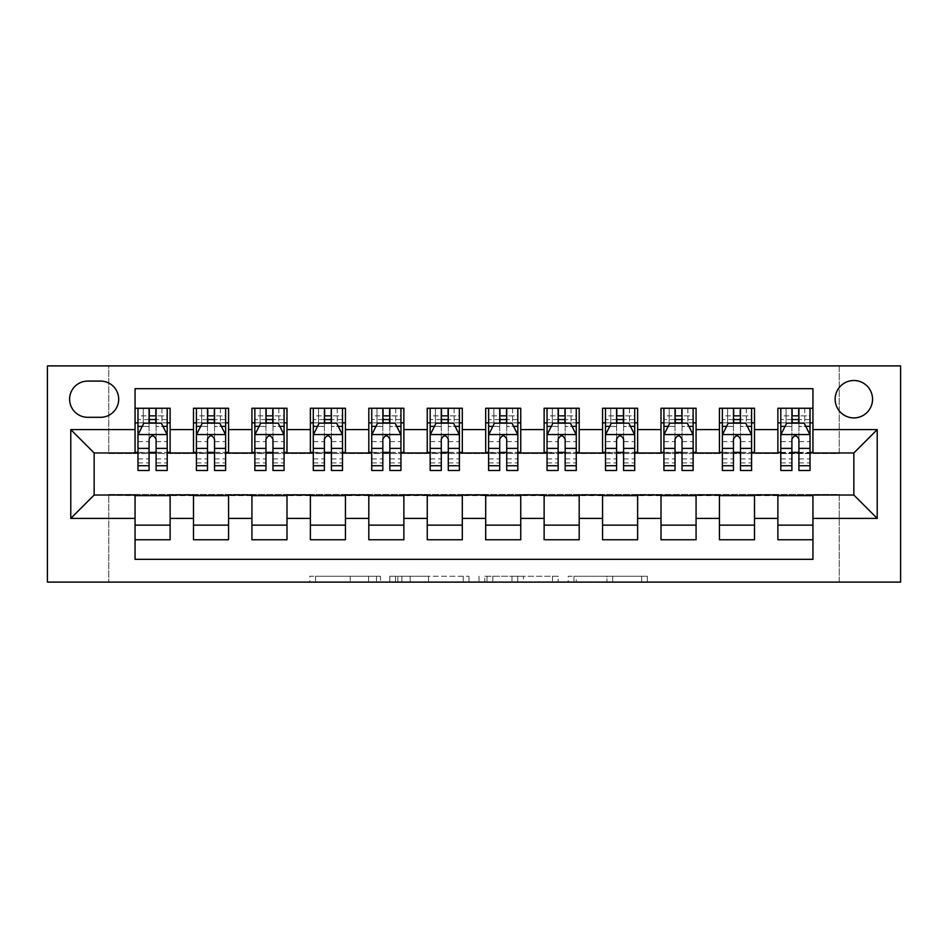 <?xml version="1.0" encoding="UTF-8"?>
<svg xmlns="http://www.w3.org/2000/svg" width="948" height="948" viewBox="0 0 948 948"><rect width="100%" height="100%" fill="white"/><g stroke="black" fill="none" stroke-linecap="round" stroke-linejoin="round"><path stroke-width="0.71" stroke-dasharray="4.74 3.56" d="M380.504 582.108L315.542 582.108L380.504 582.108L380.504 576.266L350.239 576.266L350.239 582.108L350.239 576.266L380.504 576.266L380.504 582.108L380.504 576.266L350.239 576.266L350.239 582.108L350.239 576.266L380.504 576.266L315.542 576.266L380.504 576.266M853.852 380.504A18.699 18.699 0 0 0 835.152 399.203A18.699 18.699 0 0 0 853.852 417.902A18.699 18.699 0 0 0 872.551 399.203A18.699 18.699 0 0 0 853.852 380.504M641.642 582.108L573.955 582.108L641.642 582.108L641.642 576.266L612.669 576.266L647.377 576.266L647.377 582.108L647.377 576.266L573.955 576.266L647.377 576.266L647.377 582.108L647.377 576.266L641.642 576.266L641.642 582.108M606.933 582.108L576.242 582.108L606.933 582.108L606.933 576.266L612.669 576.266L606.933 576.266L606.933 582.108L606.933 576.266L576.242 576.266L576.242 582.108L576.242 576.266L606.933 576.266L606.933 582.108M568.219 582.108L573.955 582.108L568.219 582.108L568.219 576.266L573.955 576.266L568.219 576.266L568.219 582.108M309.806 582.108L315.542 582.108L309.806 582.108L309.806 576.266L315.542 576.266L309.806 576.266L309.806 582.108M839.241 582.108L900.6 582.108L900.6 365.892L839.241 365.892L839.241 453.547L108.759 453.547L108.759 365.892L839.241 365.892L839.241 453.547L108.759 453.547L108.759 365.892L47.4 365.892L47.4 582.108L108.759 582.108L108.759 494.453L839.241 494.453L839.241 582.108L108.759 582.108L108.759 494.453L839.241 494.453L839.241 582.108M468.976 582.108L463.24 582.108L468.976 582.108L468.976 576.266L468.976 582.108M395.553 582.108L463.24 582.108L389.818 582.108L395.553 582.108L395.553 576.266L468.976 576.266L389.818 576.266L389.818 582.108L389.818 576.266L395.553 576.266L395.553 582.108M484.76 582.108L558.182 582.108L479.024 582.108L484.76 582.108L484.76 576.266L558.182 576.266L558.182 582.108L558.182 576.266L523.474 576.266L523.474 582.108M777.881 408.256L812.946 408.256L812.946 422.867L777.881 422.867L777.881 408.256M719.437 408.256L754.501 408.256L754.501 422.867L719.437 422.867L719.437 408.256M661.005 408.256L696.069 408.256L696.069 422.867L661.005 422.867L661.005 408.256M602.561 408.256L637.625 408.256L637.625 422.867L602.561 422.867L602.561 408.256M544.128 408.256L579.192 408.256L579.192 422.867L544.128 422.867L544.128 408.256M485.684 408.256L520.748 408.256L520.748 422.867L485.684 422.867L485.684 408.256M427.252 408.256L462.316 408.256L462.316 422.867L427.252 422.867L427.252 408.256M368.808 408.256L403.872 408.256L403.872 422.867L368.808 422.867L368.808 408.256M310.375 408.256L345.439 408.256L345.439 422.867L310.375 422.867L310.375 408.256M251.931 408.256L286.995 408.256L286.995 422.867L251.931 422.867L251.931 408.256M193.499 408.256L228.563 408.256L228.563 422.867L193.499 422.867L193.499 408.256M135.054 539.744L135.054 525.133L170.119 525.133L170.119 539.744L135.054 539.744L135.054 559.32L812.946 559.32L812.946 539.744L777.881 539.744L777.881 525.133L812.946 525.133L812.946 539.744M228.563 539.744L193.499 539.744L193.499 525.133L228.563 525.133L228.563 539.744M286.995 539.744L251.931 539.744L251.931 525.133L286.995 525.133L286.995 539.744M345.439 539.744L310.375 539.744L310.375 525.133L345.439 525.133L345.439 539.744M403.872 539.744L368.808 539.744L368.808 525.133L403.872 525.133L403.872 539.744M462.316 539.744L427.252 539.744L427.252 525.133L462.316 525.133L462.316 539.744M520.748 539.744L485.684 539.744L485.684 525.133L520.748 525.133L520.748 539.744M579.192 539.744L544.128 539.744L544.128 525.133L579.192 525.133L579.192 539.744M637.625 539.744L602.561 539.744L602.561 525.133L637.625 525.133L637.625 539.744M696.069 539.744L661.005 539.744L661.005 525.133L696.069 525.133L696.069 539.744M754.501 539.744L719.437 539.744L719.437 525.133L754.501 525.133L754.501 539.744M777.881 525.133L777.881 495.626L853.852 495.034L853.852 452.966L754.501 452.966L754.501 422.867M754.501 452.374L696.069 452.966L696.069 422.867M696.069 452.374L637.625 452.966L637.625 422.867M637.625 452.374L579.192 452.966L579.192 422.867M579.192 452.374L520.748 452.966L520.748 422.867M520.748 452.374L462.316 452.966L462.316 422.867M462.316 452.374L403.872 452.966L403.872 422.867M403.872 452.374L345.439 452.966L345.439 422.867M345.439 452.374L286.995 452.966L286.995 422.867M286.995 452.374L228.563 452.966L228.563 422.867M135.054 408.256L170.119 408.256L170.119 422.867L135.054 422.867L135.054 388.68L812.946 388.68L812.946 408.256M719.437 525.133L719.437 495.626L777.881 495.626M661.005 525.133L661.005 495.626L719.437 495.626M602.561 525.133L602.561 495.626L661.005 495.626M544.128 525.133L544.128 495.626L602.561 495.626M485.684 525.133L485.684 495.626L544.128 495.626M427.252 525.133L427.252 495.626L485.684 495.626M368.808 525.133L368.808 495.626L427.252 495.626M310.375 525.133L310.375 495.626L368.808 495.626M251.931 525.133L251.931 495.626L310.375 495.626M193.499 525.133L193.499 495.626L251.931 495.626M228.563 452.374L170.119 452.966L170.119 422.867M135.054 525.133L135.054 495.626L193.499 495.626M170.119 452.374L94.148 452.966L94.148 495.034L135.054 495.626M156.1 422.867L149.085 422.867M135.054 452.374L135.054 422.867M137.981 452.374L149.085 452.374M156.1 452.374L167.203 452.374M170.119 525.133L170.119 495.626M196.414 452.374L207.517 452.374M214.532 452.374L225.636 452.374M214.532 422.867L207.517 422.867M193.499 452.374L193.499 422.867M228.563 525.133L228.563 495.626M286.995 525.133L286.995 495.626M251.931 452.374L251.931 422.867M272.977 422.867L265.961 422.867M254.858 452.374L265.961 452.374M272.977 452.374L284.08 452.374M345.439 525.133L345.439 495.626M310.375 452.374L310.375 422.867M331.409 422.867L324.394 422.867M313.29 452.374L324.394 452.374M331.409 452.374L342.512 452.374M403.872 525.133L403.872 495.626M368.808 452.374L368.808 422.867M389.853 422.867L382.838 422.867M371.735 452.374L382.838 452.374M389.853 452.374L400.957 452.374M462.316 525.133L462.316 495.626M427.252 452.374L427.252 422.867M448.286 422.867L441.27 422.867M430.167 452.374L441.27 452.374M448.286 452.374L459.389 452.374M520.748 525.133L520.748 495.626M485.684 452.374L485.684 422.867M506.73 422.867L499.714 422.867M488.611 452.374L499.714 452.374M506.73 452.374L517.833 452.374M579.192 525.133L579.192 495.626M544.128 452.374L544.128 422.867M565.162 422.867L558.147 422.867M547.043 452.374L558.147 452.374M565.162 452.374L576.266 452.374M637.625 525.133L637.625 495.626M602.561 452.374L602.561 422.867M623.606 422.867L616.591 422.867M605.488 452.374L616.591 452.374M623.606 452.374L634.71 452.374M696.069 525.133L696.069 495.626M661.005 452.374L661.005 422.867M682.039 422.867L675.023 422.867M663.92 452.374L675.023 452.374M682.039 452.374L693.142 452.374M754.501 525.133L754.501 495.626M719.437 452.374L719.437 422.867M740.483 422.867L733.468 422.867M722.364 452.374L733.468 452.374M740.483 452.374L751.586 452.374M812.946 525.133L812.946 495.626M777.881 452.374L777.881 422.867M812.946 452.374L812.946 422.867M798.915 422.867L791.9 422.867M780.797 452.374L791.9 452.374M798.915 452.374L810.019 452.374M87.726 381.084A18.119 18.119 0 0 0 69.607 399.203A18.119 18.119 0 0 0 87.726 417.31L100.583 417.31A18.119 18.119 0 0 0 118.69 399.203A18.119 18.119 0 0 0 100.583 381.084L87.726 381.084M401.869 582.108L410.188 582.108L401.869 582.108L401.869 576.266L397.852 576.266L397.852 582.108L397.852 576.266L410.188 576.266L401.869 576.266L401.869 582.108M410.188 582.108L428.543 582.108L410.188 582.108L410.188 576.266L428.543 576.266L428.543 582.108L428.543 576.266L410.188 576.266L410.188 582.108M484.76 576.266L517.738 576.266L517.738 582.108L517.738 576.266L512.003 576.266L517.738 576.266L517.738 582.108L517.738 576.266L523.474 576.266M487.047 576.266L487.047 582.108L487.047 576.266M479.024 576.266L479.024 582.108L479.024 576.266M137.981 408.256L137.981 422.867L137.981 415.852L149.085 415.852L149.085 408.256L167.203 408.256L149.085 408.256M137.981 434.848L137.981 462.897L137.981 434.848L143.823 423.164L161.35 423.164L167.203 434.848L167.203 462.897L167.203 434.848M137.981 470.492L137.981 415.852L167.203 415.852L167.203 422.867L167.203 408.256M167.203 470.492L167.203 415.852L156.1 415.852L156.1 408.256M143.243 408.256L161.942 408.256L143.243 408.256L143.243 422.867L161.942 422.867L143.243 422.867L143.243 408.256M149.085 415.852L149.085 426.493L137.981 426.493M167.203 426.493L156.1 426.493L156.1 415.852M142.212 426.375L149.085 426.375L149.085 423.164M156.1 423.164L156.1 426.375L162.961 426.375M149.085 470.492L149.085 426.493M156.1 426.493L156.1 470.492M149.085 426.375L149.085 439.232C151.419 434.8 153.754 434.8 156.1 439.232L156.1 426.375M137.981 422.867L167.203 422.867M161.942 408.256L161.942 422.867L161.942 408.256M196.414 408.256L196.414 422.867L196.414 415.852L207.517 415.852L207.517 408.256L225.636 408.256L207.517 408.256M196.414 434.848L196.414 462.897L196.414 434.848L202.256 423.164L219.794 423.164L225.636 434.848L225.636 462.897L225.636 434.848M196.414 470.492L196.414 415.852L225.636 415.852L225.636 422.867L225.636 408.256M225.636 470.492L225.636 415.852L214.532 415.852L214.532 408.256M201.675 408.256L220.374 408.256L201.675 408.256L201.675 422.867L220.374 422.867L201.675 422.867L201.675 408.256M207.517 415.852L207.517 426.493L196.414 426.493M225.636 426.493L214.532 426.493L214.532 415.852M200.656 426.375L207.517 426.375L207.517 423.164M214.532 423.164L214.532 426.375L221.405 426.375M207.517 470.492L207.517 426.493M214.532 426.493L214.532 470.492M207.517 426.375L207.517 439.232C209.852 434.8 212.186 434.8 214.532 439.232L214.532 426.375M196.414 422.867L225.636 422.867M220.374 408.256L220.374 422.867L220.374 408.256M254.858 408.256L254.858 422.867L254.858 415.852L265.961 415.852L265.961 408.256L284.08 408.256L265.961 408.256M254.858 434.848L254.858 462.897L254.858 434.848L260.7 423.164L278.226 423.164L284.08 434.848L284.08 462.897L284.08 434.848M254.858 470.492L254.858 415.852L284.08 415.852L284.08 422.867L284.08 408.256M284.08 470.492L284.08 415.852L272.977 415.852L272.977 408.256M260.119 408.256L278.819 408.256L260.119 408.256L260.119 422.867L278.819 422.867L260.119 422.867L260.119 408.256M265.961 415.852L265.961 426.493L254.858 426.493M284.08 426.493L272.977 426.493L272.977 415.852M259.088 426.375L265.961 426.375L265.961 423.164M272.977 423.164L272.977 426.375L279.838 426.375M265.961 470.492L265.961 426.493M272.977 426.493L272.977 470.492M265.961 426.375L265.961 439.232C268.296 434.8 270.63 434.8 272.977 439.232L272.977 426.375M254.858 422.867L284.08 422.867M278.819 408.256L278.819 422.867L278.819 408.256M313.29 408.256L313.29 422.867L313.29 415.852L324.394 415.852L324.394 408.256L342.512 408.256L324.394 408.256M313.29 434.848L313.29 462.897L313.29 434.848L319.144 423.164L336.67 423.164L342.512 434.848L342.512 462.897L342.512 434.848M313.29 470.492L313.29 415.852L342.512 415.852L342.512 422.867L342.512 408.256M342.512 470.492L342.512 415.852L331.409 415.852L331.409 408.256M318.552 408.256L337.251 408.256L318.552 408.256L318.552 422.867L337.251 422.867L318.552 422.867L318.552 408.256M324.394 415.852L324.394 426.493L313.29 426.493M342.512 426.493L331.409 426.493L331.409 415.852M317.533 426.375L324.394 426.375L324.394 423.164M331.409 423.164L331.409 426.375L338.282 426.375M324.394 470.492L324.394 426.493M331.409 426.493L331.409 470.492M324.394 426.375L324.394 439.232C326.728 434.8 329.063 434.8 331.409 439.232L331.409 426.375M313.29 422.867L342.512 422.867M337.251 408.256L337.251 422.867L337.251 408.256M371.735 408.256L371.735 422.867L371.735 415.852L382.838 415.852L382.838 408.256L400.957 408.256L382.838 408.256M371.735 434.848L371.735 462.897L371.735 434.848L377.577 423.164L395.103 423.164L400.957 434.848L400.957 462.897L400.957 434.848M371.735 470.492L371.735 415.852L400.957 415.852L400.957 422.867L400.957 408.256M400.957 470.492L400.957 415.852L389.853 415.852L389.853 408.256M376.996 408.256L395.695 408.256L376.996 408.256L376.996 422.867L395.695 422.867L376.996 422.867L376.996 408.256M382.838 415.852L382.838 426.493L371.735 426.493M400.957 426.493L389.853 426.493L389.853 415.852M375.965 426.375L382.838 426.375L382.838 423.164M389.853 423.164L389.853 426.375L396.714 426.375M382.838 470.492L382.838 426.493M389.853 426.493L389.853 470.492M382.838 426.375L382.838 439.232C385.172 434.8 387.507 434.8 389.853 439.232L389.853 426.375M371.735 422.867L400.957 422.867M395.695 408.256L395.695 422.867L395.695 408.256M430.167 408.256L430.167 422.867L430.167 415.852L441.27 415.852L441.27 408.256L459.389 408.256L441.27 408.256M430.167 434.848L430.167 462.897L430.167 434.848L436.021 423.164L453.547 423.164L459.389 434.848L459.389 462.897L459.389 434.848M430.167 470.492L430.167 415.852L459.389 415.852L459.389 422.867L459.389 408.256M459.389 470.492L459.389 415.852L448.286 415.852L448.286 408.256M435.428 408.256L454.128 408.256L435.428 408.256L435.428 422.867L454.128 422.867L435.428 422.867L435.428 408.256M441.27 415.852L441.27 426.493L430.167 426.493M459.389 426.493L448.286 426.493L448.286 415.852M434.409 426.375L441.27 426.375L441.27 423.164M448.286 423.164L448.286 426.375L455.159 426.375M441.27 470.492L441.27 426.493M448.286 426.493L448.286 470.492M441.27 426.375L441.27 439.232C443.605 434.8 445.939 434.8 448.286 439.232L448.286 426.375M430.167 422.867L459.389 422.867M454.128 408.256L454.128 422.867L454.128 408.256M488.611 408.256L488.611 422.867L488.611 415.852L499.714 415.852L499.714 408.256L517.833 408.256L499.714 408.256M488.611 434.848L488.611 462.897L488.611 434.848L494.453 423.164L511.979 423.164L517.833 434.848L517.833 462.897L517.833 434.848M488.611 470.492L488.611 415.852L517.833 415.852L517.833 422.867L517.833 408.256M517.833 470.492L517.833 415.852L506.73 415.852L506.73 408.256M493.872 408.256L512.572 408.256L493.872 408.256L493.872 422.867L512.572 422.867L493.872 422.867L493.872 408.256M499.714 415.852L499.714 426.493L488.611 426.493M517.833 426.493L506.73 426.493L506.73 415.852M492.841 426.375L499.714 426.375L499.714 423.164M506.73 423.164L506.73 426.375L513.591 426.375M499.714 470.492L499.714 426.493M506.73 426.493L506.73 470.492M499.714 426.375L499.714 439.232C502.049 434.8 504.383 434.8 506.73 439.232L506.73 426.375M488.611 422.867L517.833 422.867M512.572 408.256L512.572 422.867L512.572 408.256M547.043 408.256L547.043 422.867L547.043 415.852L558.147 415.852L558.147 408.256L576.266 408.256L558.147 408.256M547.043 434.848L547.043 462.897L547.043 434.848L552.897 423.164L570.423 423.164L576.266 434.848L576.266 462.897L576.266 434.848M547.043 470.492L547.043 415.852L576.266 415.852L576.266 422.867L576.266 408.256M576.266 470.492L576.266 415.852L565.162 415.852L565.162 408.256M552.305 408.256L571.004 408.256L552.305 408.256L552.305 422.867L571.004 422.867L552.305 422.867L552.305 408.256M558.147 415.852L558.147 426.493L547.043 426.493M576.266 426.493L565.162 426.493L565.162 415.852M551.286 426.375L558.147 426.375L558.147 423.164M565.162 423.164L565.162 426.375L572.035 426.375M558.147 470.492L558.147 426.493M565.162 426.493L565.162 470.492M558.147 426.375L558.147 439.232C560.481 434.8 562.816 434.8 565.162 439.232L565.162 426.375M547.043 422.867L576.266 422.867M571.004 408.256L571.004 422.867L571.004 408.256M605.488 408.256L605.488 422.867L605.488 415.852L616.591 415.852L616.591 408.256L634.71 408.256L616.591 408.256M605.488 434.848L605.488 462.897L605.488 434.848L611.33 423.164L628.856 423.164L634.71 434.848L634.71 462.897L634.71 434.848M605.488 470.492L605.488 415.852L634.71 415.852L634.71 422.867L634.71 408.256M634.71 470.492L634.71 415.852L623.606 415.852L623.606 408.256M610.749 408.256L629.448 408.256L610.749 408.256L610.749 422.867L629.448 422.867L610.749 422.867L610.749 408.256M616.591 415.852L616.591 426.493L605.488 426.493M634.71 426.493L623.606 426.493L623.606 415.852M609.718 426.375L616.591 426.375L616.591 423.164M623.606 423.164L623.606 426.375L630.467 426.375M616.591 470.492L616.591 426.493M623.606 426.493L623.606 470.492M616.591 426.375L616.591 439.232C618.925 434.8 621.26 434.8 623.606 439.232L623.606 426.375M605.488 422.867L634.71 422.867M629.448 408.256L629.448 422.867L629.448 408.256M663.92 408.256L663.92 422.867L663.92 415.852L675.023 415.852L675.023 408.256L693.142 408.256L675.023 408.256M663.92 434.848L663.92 462.897L663.92 434.848L669.774 423.164L687.3 423.164L693.142 434.848L693.142 462.897L693.142 434.848M663.92 470.492L663.92 415.852L693.142 415.852L693.142 422.867L693.142 408.256M693.142 470.492L693.142 415.852L682.039 415.852L682.039 408.256M669.181 408.256L687.881 408.256L669.181 408.256L669.181 422.867L687.881 422.867L669.181 422.867L669.181 408.256M675.023 415.852L675.023 426.493L663.92 426.493M693.142 426.493L682.039 426.493L682.039 415.852M668.162 426.375L675.023 426.375L675.023 423.164M682.039 423.164L682.039 426.375L688.912 426.375M675.023 470.492L675.023 426.493M682.039 426.493L682.039 470.492M675.023 426.375L675.023 439.232C677.358 434.8 679.692 434.8 682.039 439.232L682.039 426.375M663.92 422.867L693.142 422.867M687.881 408.256L687.881 422.867L687.881 408.256M722.364 408.256L722.364 422.867L722.364 415.852L733.468 415.852L733.468 408.256L751.586 408.256L733.468 408.256M722.364 434.848L722.364 462.897L722.364 434.848L728.206 423.164L745.744 423.164L751.586 434.848L751.586 462.897L751.586 434.848M722.364 470.492L722.364 415.852L751.586 415.852L751.586 422.867L751.586 408.256M751.586 470.492L751.586 415.852L740.483 415.852L740.483 408.256M727.626 408.256L746.325 408.256L727.626 408.256L727.626 422.867L746.325 422.867L727.626 422.867L727.626 408.256M733.468 415.852L733.468 426.493L722.364 426.493M751.586 426.493L740.483 426.493L740.483 415.852M726.595 426.375L733.468 426.375L733.468 423.164M740.483 423.164L740.483 426.375L747.344 426.375M733.468 470.492L733.468 426.493M740.483 426.493L740.483 470.492M733.468 426.375L733.468 439.232C735.802 434.8 738.136 434.8 740.483 439.232L740.483 426.375M722.364 422.867L751.586 422.867M746.325 408.256L746.325 422.867L746.325 408.256M780.797 408.256L780.797 422.867L780.797 415.852L791.9 415.852L791.9 408.256L810.019 408.256L791.9 408.256M780.797 434.848L780.797 462.897L780.797 434.848L786.65 423.164L804.177 423.164L810.019 434.848L810.019 462.897L810.019 434.848M780.797 470.492L780.797 415.852L810.019 415.852L810.019 422.867L810.019 408.256M810.019 470.492L810.019 415.852L798.915 415.852L798.915 408.256M786.058 408.256L804.757 408.256L786.058 408.256L786.058 422.867L804.757 422.867L786.058 422.867L786.058 408.256M791.9 415.852L791.9 426.493L780.797 426.493M810.019 426.493L798.915 426.493L798.915 415.852M785.039 426.375L791.9 426.375L791.9 423.164M798.915 423.164L798.915 426.375L805.788 426.375M791.9 470.492L791.9 426.493M798.915 426.493L798.915 470.492M791.9 426.375L791.9 439.232C794.234 434.8 796.569 434.8 798.915 439.232L798.915 426.375M780.797 422.867L810.019 422.867M804.757 408.256L804.757 422.867L804.757 408.256M376.486 576.266L376.486 582.108L376.486 576.266M368.594 576.266L368.594 582.108L368.594 576.266M315.542 576.266L315.542 582.108L315.542 576.266M463.24 576.266L463.24 582.108L463.24 576.266M552.447 576.266L552.447 582.108L552.447 576.266M512.003 576.266L512.003 582.108L512.003 576.266M492.782 576.266L492.782 582.108L492.782 576.266M612.669 576.266L612.669 582.108L612.669 576.266M573.955 576.266L573.955 582.108L573.955 576.266M138.124 434.551L167.049 434.551M137.981 458.939L149.085 458.939M156.1 458.939L167.203 458.939M137.981 441.602L149.085 441.602M156.1 441.602L167.203 441.602M167.203 419.573L156.1 419.573M149.085 419.573L137.981 419.573M149.666 422.867L149.666 408.256M155.508 422.867L155.508 408.256M196.568 434.551L225.494 434.551M196.414 458.939L207.517 458.939M214.532 458.939L225.636 458.939M196.414 441.602L207.517 441.602M214.532 441.602L225.636 441.602M225.636 419.573L214.532 419.573M207.517 419.573L196.414 419.573M208.11 422.867L208.11 408.256M213.952 422.867L213.952 408.256M255 434.551L283.926 434.551M254.858 458.939L265.961 458.939M272.977 458.939L284.08 458.939M254.858 441.602L265.961 441.602M272.977 441.602L284.08 441.602M284.08 419.573L272.977 419.573M265.961 419.573L254.858 419.573M266.542 422.867L266.542 408.256M272.384 422.867L272.384 408.256M313.444 434.551L342.37 434.551M313.29 458.939L324.394 458.939M331.409 458.939L342.512 458.939M313.29 441.602L324.394 441.602M331.409 441.602L342.512 441.602M342.512 419.573L331.409 419.573M324.394 419.573L313.29 419.573M324.986 422.867L324.986 408.256M330.828 422.867L330.828 408.256M371.877 434.551L400.803 434.551M371.735 458.939L382.838 458.939M389.853 458.939L400.957 458.939M371.735 441.602L382.838 441.602M389.853 441.602L400.957 441.602M400.957 419.573L389.853 419.573M382.838 419.573L371.735 419.573M383.419 422.867L383.419 408.256M389.261 422.867L389.261 408.256M430.321 434.551L459.247 434.551M430.167 458.939L441.27 458.939M448.286 458.939L459.389 458.939M430.167 441.602L441.27 441.602M448.286 441.602L459.389 441.602M459.389 419.573L448.286 419.573M441.27 419.573L430.167 419.573M441.863 422.867L441.863 408.256M447.705 422.867L447.705 408.256M488.753 434.551L517.679 434.551M488.611 458.939L499.714 458.939M506.73 458.939L517.833 458.939M488.611 441.602L499.714 441.602M506.73 441.602L517.833 441.602M517.833 419.573L506.73 419.573M499.714 419.573L488.611 419.573M500.295 422.867L500.295 408.256M506.137 422.867L506.137 408.256M547.197 434.551L576.123 434.551M547.043 458.939L558.147 458.939M565.162 458.939L576.266 458.939M547.043 441.602L558.147 441.602M565.162 441.602L576.266 441.602M576.266 419.573L565.162 419.573M558.147 419.573L547.043 419.573M558.739 422.867L558.739 408.256M564.581 422.867L564.581 408.256M605.63 434.551L634.556 434.551M605.488 458.939L616.591 458.939M623.606 458.939L634.71 458.939M605.488 441.602L616.591 441.602M623.606 441.602L634.71 441.602M634.71 419.573L623.606 419.573M616.591 419.573L605.488 419.573M617.172 422.867L617.172 408.256M623.014 422.867L623.014 408.256M664.074 434.551L693 434.551M663.92 458.939L675.023 458.939M682.039 458.939L693.142 458.939M663.92 441.602L675.023 441.602M682.039 441.602L693.142 441.602M693.142 419.573L682.039 419.573M675.023 419.573L663.92 419.573M675.616 422.867L675.616 408.256M681.458 422.867L681.458 408.256M722.506 434.551L751.432 434.551M722.364 458.939L733.468 458.939M740.483 458.939L751.586 458.939M722.364 441.602L733.468 441.602M740.483 441.602L751.586 441.602M751.586 419.573L740.483 419.573M733.468 419.573L722.364 419.573M734.048 422.867L734.048 408.256M739.89 422.867L739.89 408.256M780.951 434.551L809.876 434.551M780.797 458.939L791.9 458.939M798.915 458.939L810.019 458.939M780.797 441.602L791.9 441.602M798.915 441.602L810.019 441.602M810.019 419.573L798.915 419.573M791.9 419.573L780.797 419.573M792.492 422.867L792.492 408.256M798.335 422.867L798.335 408.256M137.981 462.897L149.085 462.897M156.1 462.897L167.203 462.897M196.414 462.897L207.517 462.897M214.532 462.897L225.636 462.897M254.858 462.897L265.961 462.897M272.977 462.897L284.08 462.897M313.29 462.897L324.394 462.897M331.409 462.897L342.512 462.897M371.735 462.897L382.838 462.897M389.853 462.897L400.957 462.897M430.167 462.897L441.27 462.897M448.286 462.897L459.389 462.897M488.611 462.897L499.714 462.897M506.73 462.897L517.833 462.897M547.043 462.897L558.147 462.897M565.162 462.897L576.266 462.897M605.488 462.897L616.591 462.897M623.606 462.897L634.71 462.897M663.92 462.897L675.023 462.897M682.039 462.897L693.142 462.897M722.364 462.897L733.468 462.897M740.483 462.897L751.586 462.897M780.797 462.897L791.9 462.897M798.915 462.897L810.019 462.897"/><path stroke-width="1.42" d="M853.852 380.504A18.699 18.699 0 0 0 835.152 399.203A18.699 18.699 0 0 0 853.852 417.902A18.699 18.699 0 0 0 872.551 399.203A18.699 18.699 0 0 0 853.852 380.504M47.4 582.108L900.6 582.108L900.6 365.892L47.4 365.892L47.4 582.108M812.946 408.256L777.881 408.256L777.881 429.586L754.501 429.586L754.501 452.966L777.881 452.966L777.881 429.586M754.501 429.586L754.501 408.256L719.437 408.256L719.437 429.586L696.069 429.586L696.069 452.966L719.437 452.966L719.437 429.586M696.069 429.586L696.069 408.256L661.005 408.256L661.005 429.586L637.625 429.586L637.625 452.966L661.005 452.966L661.005 429.586M637.625 429.586L637.625 408.256L602.561 408.256L602.561 429.586L579.192 429.586L579.192 452.966L602.561 452.966L602.561 429.586M579.192 429.586L579.192 408.256L544.128 408.256L544.128 429.586L520.748 429.586L520.748 452.966L544.128 452.966L544.128 429.586M520.748 429.586L520.748 408.256L485.684 408.256L485.684 429.586L462.316 429.586L462.316 452.966L485.684 452.966L485.684 429.586M462.316 429.586L462.316 408.256L427.252 408.256L427.252 429.586L403.872 429.586L403.872 452.966L427.252 452.966L427.252 429.586M403.872 429.586L403.872 408.256L368.808 408.256L368.808 429.586L345.439 429.586L345.439 452.966L368.808 452.966L368.808 429.586M345.439 429.586L345.439 408.256L310.375 408.256L310.375 429.586L286.995 429.586L286.995 452.966L310.375 452.966L310.375 429.586M286.995 429.586L286.995 408.256L251.931 408.256L251.931 429.586L228.563 429.586L228.563 452.966L251.931 452.966L251.931 429.586M228.563 429.586L228.563 408.256L193.499 408.256L193.499 452.966L170.119 452.966L170.119 408.256L135.054 408.256M135.054 539.744L170.119 539.744L170.119 495.034L193.499 495.034L193.499 539.744L228.563 539.744L228.563 495.034L251.931 495.034L251.931 518.414L228.563 518.414M251.931 518.414L251.931 539.744L286.995 539.744L286.995 495.034L310.375 495.034L310.375 518.414L286.995 518.414M310.375 518.414L310.375 539.744L345.439 539.744L345.439 495.034L368.808 495.034L368.808 518.414L345.439 518.414M368.808 518.414L368.808 539.744L403.872 539.744L403.872 495.034L427.252 495.034L427.252 518.414L403.872 518.414M427.252 518.414L427.252 539.744L462.316 539.744L462.316 495.034L485.684 495.034L485.684 518.414L462.316 518.414M485.684 518.414L485.684 539.744L520.748 539.744L520.748 495.034L544.128 495.034L544.128 518.414L520.748 518.414M544.128 518.414L544.128 539.744L579.192 539.744L579.192 495.034L602.561 495.034L602.561 518.414L579.192 518.414M602.561 518.414L602.561 539.744L637.625 539.744L637.625 495.034L661.005 495.034L661.005 518.414L637.625 518.414M661.005 518.414L661.005 539.744L696.069 539.744L696.069 495.034L719.437 495.034L719.437 518.414L696.069 518.414M719.437 518.414L719.437 539.744L754.501 539.744L754.501 495.034L777.881 495.034L777.881 518.414L754.501 518.414M87.726 417.31L100.583 417.31A18.119 18.119 0 0 0 118.69 399.203A18.119 18.119 0 0 0 100.583 381.084L87.726 381.084A18.119 18.119 0 0 0 69.607 399.203A18.119 18.119 0 0 0 87.726 417.31M812.946 429.586L812.946 388.68L135.054 388.68L135.054 452.966L94.148 452.966L94.148 495.034L135.054 495.034L135.054 559.32L812.946 559.32L812.946 495.034L853.852 495.034L853.852 452.966L812.946 452.966L812.946 429.586L877.22 429.586L877.22 518.414L812.946 518.414M135.054 518.414L70.78 518.414L70.78 429.586L135.054 429.586M777.881 518.414L777.881 539.744L812.946 539.744M135.054 422.867L137.981 422.867M149.085 422.867L156.1 422.867M167.203 422.867L170.119 422.867M135.054 452.374L137.981 452.374M149.085 452.374L156.1 452.374M167.203 452.374L170.119 452.374M135.054 495.626L170.119 495.626M135.054 525.133L170.119 525.133M193.499 452.374L196.414 452.374M207.517 452.374L214.532 452.374M225.636 452.374L228.563 452.374M193.499 422.867L196.414 422.867M207.517 422.867L214.532 422.867M225.636 422.867L228.563 422.867M193.499 495.626L228.563 495.626M193.499 525.133L228.563 525.133M251.931 495.626L286.995 495.626M251.931 525.133L286.995 525.133M251.931 422.867L254.858 422.867M265.961 422.867L272.977 422.867M284.08 422.867L286.995 422.867M251.931 452.374L254.858 452.374M265.961 452.374L272.977 452.374M284.08 452.374L286.995 452.374M310.375 495.626L345.439 495.626M310.375 525.133L345.439 525.133M310.375 422.867L313.29 422.867M324.394 422.867L331.409 422.867M342.512 422.867L345.439 422.867M310.375 452.374L313.29 452.374M324.394 452.374L331.409 452.374M342.512 452.374L345.439 452.374M368.808 495.626L403.872 495.626M368.808 525.133L403.872 525.133M368.808 422.867L371.735 422.867M382.838 422.867L389.853 422.867M400.957 422.867L403.872 422.867M368.808 452.374L371.735 452.374M382.838 452.374L389.853 452.374M400.957 452.374L403.872 452.374M427.252 495.626L462.316 495.626M427.252 525.133L462.316 525.133M427.252 422.867L430.167 422.867M441.27 422.867L448.286 422.867M459.389 422.867L462.316 422.867M427.252 452.374L430.167 452.374M441.27 452.374L448.286 452.374M459.389 452.374L462.316 452.374M485.684 495.626L520.748 495.626M485.684 525.133L520.748 525.133M485.684 422.867L488.611 422.867M499.714 422.867L506.73 422.867M517.833 422.867L520.748 422.867M485.684 452.374L488.611 452.374M499.714 452.374L506.73 452.374M517.833 452.374L520.748 452.374M544.128 495.626L579.192 495.626M544.128 525.133L579.192 525.133M544.128 422.867L547.043 422.867M558.147 422.867L565.162 422.867M576.266 422.867L579.192 422.867M544.128 452.374L547.043 452.374M558.147 452.374L565.162 452.374M576.266 452.374L579.192 452.374M602.561 495.626L637.625 495.626M602.561 525.133L637.625 525.133M602.561 422.867L605.488 422.867M616.591 422.867L623.606 422.867M634.71 422.867L637.625 422.867M602.561 452.374L605.488 452.374M616.591 452.374L623.606 452.374M634.71 452.374L637.625 452.374M661.005 495.626L696.069 495.626M661.005 525.133L696.069 525.133M661.005 422.867L663.92 422.867M675.023 422.867L682.039 422.867M693.142 422.867L696.069 422.867M661.005 452.374L663.92 452.374M675.023 452.374L682.039 452.374M693.142 452.374L696.069 452.374M719.437 495.626L754.501 495.626M719.437 525.133L754.501 525.133M719.437 422.867L722.364 422.867M733.468 422.867L740.483 422.867M751.586 422.867L754.501 422.867M719.437 452.374L722.364 452.374M733.468 452.374L740.483 452.374M751.586 452.374L754.501 452.374M777.881 495.626L812.946 495.626M777.881 525.133L812.946 525.133M777.881 422.867L780.797 422.867M791.9 422.867L798.915 422.867M810.019 422.867L812.946 422.867M777.881 452.374L780.797 452.374M791.9 452.374L798.915 452.374M810.019 452.374L812.946 452.374M94.148 452.966L70.78 429.586M94.148 495.034L70.78 518.414M877.22 429.586L853.852 452.966M877.22 518.414L853.852 495.034M156.1 415.852L149.085 415.852M167.203 465.729L156.1 465.729L156.1 470.492L167.203 470.492L167.203 434.848L161.35 423.164L143.823 423.164L137.981 434.848L137.981 470.492L149.085 470.492L149.085 465.729L137.981 465.729M137.981 434.848L137.981 408.256M167.203 434.848L167.203 408.256M149.085 423.164L149.085 408.256M156.1 408.256L156.1 423.164M156.1 465.729L156.1 439.232C153.766 434.729 151.419 434.729 149.085 439.232L149.085 465.729M214.532 415.852L207.517 415.852M225.636 465.729L214.532 465.729L214.532 470.492L225.636 470.492L225.636 434.848L219.794 423.164L202.256 423.164L196.414 434.848L196.414 470.492L207.517 470.492L207.517 465.729L196.414 465.729M196.414 434.848L196.414 408.256M225.636 434.848L225.636 408.256M207.517 423.164L207.517 408.256M214.532 408.256L214.532 423.164M214.532 465.729L214.532 439.232C212.198 434.729 209.864 434.729 207.517 439.232L207.517 465.729M272.977 415.852L265.961 415.852M284.08 465.729L272.977 465.729L272.977 470.492L284.08 470.492L284.08 434.848L278.226 423.164L260.7 423.164L254.858 434.848L254.858 470.492L265.961 470.492L265.961 465.729L254.858 465.729M254.858 434.848L254.858 408.256M284.08 434.848L284.08 408.256M265.961 423.164L265.961 408.256M272.977 408.256L272.977 423.164M272.977 465.729L272.977 439.232C270.642 434.729 268.296 434.729 265.961 439.232L265.961 465.729M331.409 415.852L324.394 415.852M342.512 465.729L331.409 465.729L331.409 470.492L342.512 470.492L342.512 434.848L336.67 423.164L319.144 423.164L313.29 434.848L313.29 470.492L324.394 470.492L324.394 465.729L313.29 465.729M313.29 434.848L313.29 408.256M342.512 434.848L342.512 408.256M324.394 423.164L324.394 408.256M331.409 408.256L331.409 423.164M331.409 465.729L331.409 439.232C329.075 434.729 326.74 434.729 324.394 439.232L324.394 465.729M389.853 415.852L382.838 415.852M400.957 465.729L389.853 465.729L389.853 470.492L400.957 470.492L400.957 434.848L395.103 423.164L377.577 423.164L371.735 434.848L371.735 470.492L382.838 470.492L382.838 465.729L371.735 465.729M371.735 434.848L371.735 408.256M400.957 434.848L400.957 408.256M382.838 423.164L382.838 408.256M389.853 408.256L389.853 423.164M389.853 465.729L389.853 439.232C387.519 434.729 385.172 434.729 382.838 439.232L382.838 465.729M448.286 415.852L441.27 415.852M459.389 465.729L448.286 465.729L448.286 470.492L459.389 470.492L459.389 434.848L453.547 423.164L436.021 423.164L430.167 434.848L430.167 470.492L441.27 470.492L441.27 465.729L430.167 465.729M430.167 434.848L430.167 408.256M459.389 434.848L459.389 408.256M441.27 423.164L441.27 408.256M448.286 408.256L448.286 423.164M448.286 465.729L448.286 439.232C445.951 434.729 443.617 434.729 441.27 439.232L441.27 465.729M506.73 415.852L499.714 415.852M517.833 465.729L506.73 465.729L506.73 470.492L517.833 470.492L517.833 434.848L511.979 423.164L494.453 423.164L488.611 434.848L488.611 470.492L499.714 470.492L499.714 465.729L488.611 465.729M488.611 434.848L488.611 408.256M517.833 434.848L517.833 408.256M499.714 423.164L499.714 408.256M506.73 408.256L506.73 423.164M506.73 465.729L506.73 439.232C504.395 434.729 502.049 434.729 499.714 439.232L499.714 465.729M565.162 415.852L558.147 415.852M576.266 465.729L565.162 465.729L565.162 470.492L576.266 470.492L576.266 434.848L570.423 423.164L552.897 423.164L547.043 434.848L547.043 470.492L558.147 470.492L558.147 465.729L547.043 465.729M547.043 434.848L547.043 408.256M576.266 434.848L576.266 408.256M558.147 423.164L558.147 408.256M565.162 408.256L565.162 423.164M565.162 465.729L565.162 439.232C562.828 434.729 560.493 434.729 558.147 439.232L558.147 465.729M623.606 415.852L616.591 415.852M634.71 465.729L623.606 465.729L623.606 470.492L634.71 470.492L634.71 434.848L628.856 423.164L611.33 423.164L605.488 434.848L605.488 470.492L616.591 470.492L616.591 465.729L605.488 465.729M605.488 434.848L605.488 408.256M634.71 434.848L634.71 408.256M616.591 423.164L616.591 408.256M623.606 408.256L623.606 423.164M623.606 465.729L623.606 439.232C621.272 434.729 618.925 434.729 616.591 439.232L616.591 465.729M682.039 415.852L675.023 415.852M693.142 465.729L682.039 465.729L682.039 470.492L693.142 470.492L693.142 434.848L687.3 423.164L669.774 423.164L663.92 434.848L663.92 470.492L675.023 470.492L675.023 465.729L663.92 465.729M663.92 434.848L663.92 408.256M693.142 434.848L693.142 408.256M675.023 423.164L675.023 408.256M682.039 408.256L682.039 423.164M682.039 465.729L682.039 439.232C679.704 434.729 677.37 434.729 675.023 439.232L675.023 465.729M740.483 415.852L733.468 415.852M751.586 465.729L740.483 465.729L740.483 470.492L751.586 470.492L751.586 434.848L745.744 423.164L728.206 423.164L722.364 434.848L722.364 470.492L733.468 470.492L733.468 465.729L722.364 465.729M722.364 434.848L722.364 408.256M751.586 434.848L751.586 408.256M733.468 423.164L733.468 408.256M740.483 408.256L740.483 423.164M740.483 465.729L740.483 439.232C738.148 434.729 735.802 434.729 733.468 439.232L733.468 465.729M798.915 415.852L791.9 415.852M810.019 465.729L798.915 465.729L798.915 470.492L810.019 470.492L810.019 434.848L804.177 423.164L786.65 423.164L780.797 434.848L780.797 470.492L791.9 470.492L791.9 465.729L780.797 465.729M780.797 434.848L780.797 408.256M810.019 434.848L810.019 408.256M791.9 423.164L791.9 408.256M798.915 408.256L798.915 423.164M798.915 465.729L798.915 439.232C796.581 434.729 794.246 434.729 791.9 439.232L791.9 465.729M193.499 518.414L170.119 518.414M193.499 429.586L170.119 429.586M167.049 434.551L138.124 434.551M137.981 426.375L142.212 426.375M162.961 426.375L167.203 426.375M149.085 448.392L137.981 448.392M167.203 448.392L156.1 448.392M156.1 419.573L149.085 419.573M225.494 434.551L196.568 434.551M196.414 426.375L200.656 426.375M221.405 426.375L225.636 426.375M207.517 448.392L196.414 448.392M225.636 448.392L214.532 448.392M214.532 419.573L207.517 419.573M283.926 434.551L255 434.551M254.858 426.375L259.088 426.375M279.838 426.375L284.08 426.375M265.961 448.392L254.858 448.392M284.08 448.392L272.977 448.392M272.977 419.573L265.961 419.573M342.37 434.551L313.444 434.551M313.29 426.375L317.533 426.375M338.282 426.375L342.512 426.375M324.394 448.392L313.29 448.392M342.512 448.392L331.409 448.392M331.409 419.573L324.394 419.573M400.803 434.551L371.877 434.551M371.735 426.375L375.965 426.375M396.714 426.375L400.957 426.375M382.838 448.392L371.735 448.392M400.957 448.392L389.853 448.392M389.853 419.573L382.838 419.573M459.247 434.551L430.321 434.551M430.167 426.375L434.409 426.375M455.159 426.375L459.389 426.375M441.27 448.392L430.167 448.392M459.389 448.392L448.286 448.392M448.286 419.573L441.27 419.573M517.679 434.551L488.753 434.551M488.611 426.375L492.841 426.375M513.591 426.375L517.833 426.375M499.714 448.392L488.611 448.392M517.833 448.392L506.73 448.392M506.73 419.573L499.714 419.573M576.123 434.551L547.197 434.551M547.043 426.375L551.286 426.375M572.035 426.375L576.266 426.375M558.147 448.392L547.043 448.392M576.266 448.392L565.162 448.392M565.162 419.573L558.147 419.573M634.556 434.551L605.63 434.551M605.488 426.375L609.718 426.375M630.467 426.375L634.71 426.375M616.591 448.392L605.488 448.392M634.71 448.392L623.606 448.392M623.606 419.573L616.591 419.573M693 434.551L664.074 434.551M663.92 426.375L668.162 426.375M688.912 426.375L693.142 426.375M675.023 448.392L663.92 448.392M693.142 448.392L682.039 448.392M682.039 419.573L675.023 419.573M751.432 434.551L722.506 434.551M722.364 426.375L726.595 426.375M747.344 426.375L751.586 426.375M733.468 448.392L722.364 448.392M751.586 448.392L740.483 448.392M740.483 419.573L733.468 419.573M809.876 434.551L780.951 434.551M780.797 426.375L785.039 426.375M805.788 426.375L810.019 426.375M791.9 448.392L780.797 448.392M810.019 448.392L798.915 448.392M798.915 419.573L791.9 419.573"/></g></svg>
